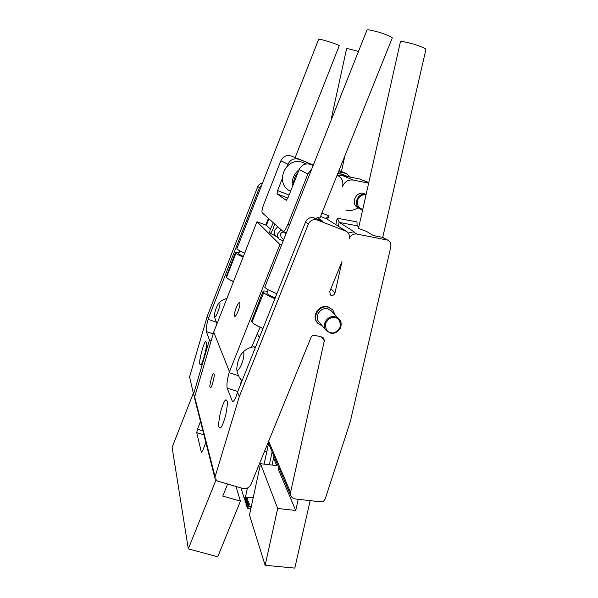 <?xml version="1.0" encoding="UTF-8"?>
<svg xmlns="http://www.w3.org/2000/svg" width="598" height="598" viewBox="0 0 598 598"><rect width="100%" height="100%" fill="white"/><g stroke="black" fill="none" stroke-linecap="round" stroke-linejoin="round"><path stroke-width="0.9" d="M276.605 236.629L269.683 232.854L270.027 230.103L273.256 222.71M219.376 307.492C216.999 314.892 215.302 317.837 214.293 316.335L214.921 312.178C216.14 307.918 217.478 304.868 218.928 303.022C220.184 301.968 220.333 303.463 219.376 307.492M243.274 358.935C241.525 366.529 236.89 373.503 236.741 368.869L237.406 363.734C238.654 359.039 240.172 355.533 241.958 353.224C243.999 351.392 244.44 353.298 243.274 358.935M358.097 51.398C350.989 49.32 347.154 48.445 346.578 48.782L331.18 119.144M308.396 223.996L239.32 396.549L237.556 392.101L305.593 221.91L308.396 223.996C310.325 220.266 313.247 218.935 317.164 219.989L346.571 231.411C349.038 233.265 349.882 235.747 349.09 238.864C350.548 235.291 353.119 233.676 356.819 234.027L387.945 240.194C390.359 241.816 391.301 244.134 390.763 247.146L350.271 421.68L325.185 499.031L323.63 501.094L320.805 501.842L295.405 498.979C293.229 498.665 291.704 497.581 290.837 495.705L290.553 492.356L268.637 441.257M387.945 240.194L382.675 237.331L373.421 235.575L366.529 231.433L358.494 228.384L400.368 41.965L401.026 41.628C401.923 41.232 406.214 42.084 413.898 44.17C422.181 46.921 426.18 48.715 425.896 49.559L382.72 237.339M361.506 209.487L358.038 207.827C350.219 204.165 355.832 190.702 364.018 193.535L366.126 194.417M206.317 342.4L205.959 341.944C204.329 338.976 197.901 364.84 199.941 364.145L200.33 364.69C202.027 367.591 208.455 341.301 206.317 342.4M295.173 157.58L339.133 46.024C341.914 45.418 317.127 37.741 318.607 39.393L236.815 248.888C237.675 249.837 240.299 251.235 244.679 253.081M268.412 218.375L265.789 225.042M214.024 373.974L213.755 373.623C212.596 371.866 208.814 387.519 210.107 387.19L210.391 387.579C211.58 389.313 215.355 373.503 214.024 373.974M226.934 400.765L226.276 399.935C224.923 399.397 222.972 403.538 220.43 412.366C218.748 420.813 218.285 425.701 219.055 427.032L219.765 428.019C221.163 428.527 223.144 424.259 225.7 415.199C227.337 406.707 227.756 401.893 226.934 400.765M316.559 218.853L317.134 217.425L319.9 218.038L392.206 38.1C392.714 37.315 388.722 35.469 380.223 32.569C372.173 30.349 367.77 29.474 367.008 29.96L264.757 287.264C266.349 288.969 270.393 291.114 276.889 293.693M322.509 326.164L317.688 323.174C311.58 316.589 319.653 304.546 328.369 307.267L332.712 309.816L335.112 314.907M317.688 323.174L317.246 322.651C311.154 316.08 319.212 304.061 327.913 306.781L332.712 309.816M239.723 302.932L239.506 302.73C237.967 301.833 233.332 314.309 234.536 316.088L234.767 316.312C236.3 317.254 240.994 304.569 239.723 302.932M250.779 509.033L247.094 507.859M247.804 508.457L248.349 505.923L247.594 505.407L249.74 504.989L247.064 503.8L249.202 503.307L246.533 502.118L248.663 501.632L246.01 500.451L248.133 499.965L245.494 498.799L247.602 498.321L244.971 497.073L253.26 497.506M245.703 497.573L245.173 500.063L244.477 499.487M246.226 499.218L245.688 501.722L244.993 501.139M246.241 503.389L245.509 502.798M246.772 505.071L246.032 504.473M247.303 506.76L246.563 506.162M283.415 239.372L281.142 237.242L280.38 234.274C281.516 232.039 283.131 231.553 285.224 232.816L285.807 233.34M277.726 226.717L274.422 230.372C273.877 232.487 274.34 234.311 275.805 235.859L279.236 239.163C277.734 237.585 277.27 235.724 277.831 233.571L281.202 229.834M330.223 333.011L326.187 330.507L319.055 322.09C313.965 316.656 320.633 306.654 327.861 308.912L331.479 311.05L339.044 319.085C344.68 324.527 337.937 335.269 330.305 333.034M241.958 353.224C245.15 349.666 249.067 347.52 253.694 346.795L255.182 347.999M321.313 336.973L324.34 340.725L290.553 492.356M189.551 376.964L193.73 394.912L189.551 376.964L207.334 315.991L208.343 318.532L208.097 319.369C206.497 325.23 205.906 329.289 206.325 331.539L209.442 339.993L193.767 393.424M262.245 183.235C260.16 183.466 258.687 184.55 257.828 186.501L207.334 315.991M239.32 396.549L215.093 476.755L215.041 478.602L217.47 481.054L242.668 488.402C246.458 489.112 249.246 487.766 251.04 484.365L311.02 337.414C311.954 335.635 313.374 334.97 315.273 335.418L321.881 337.063L323.757 338.139L324.34 340.725M335.007 292.848C334.432 294.672 333.206 295.576 331.322 295.562L330.417 294.941L329.767 291.473L341.981 261.558L335.007 292.848L330.844 288.841M358.845 226.821L357.126 225.79L339.41 222.449L354.001 231.68L348.253 233.048M215.041 478.602L194.634 398.44L194.664 396.937L213.718 332.069L256.968 221.731L266.409 225.282L268.943 218.846M311.08 169.735L307.925 173.921L288.019 224.063C285.956 228.952 284.282 231.396 282.996 231.396L262.208 212.813C261.603 211.647 262.171 208.732 263.89 204.075L280.866 160.772C283.153 156.28 286.651 154.71 291.361 156.056L306.333 162.051M264.114 464.115L268.569 443.469M272.157 451.879L269.362 464.751M273.981 456.169L272.045 465.08M267.553 443.903L268.166 445.346M279.139 468.264L278.22 469.116L295.711 510.46L298.215 499.293M295.711 510.46L277.689 508.487L260.534 463.682L276.754 465.648L273.563 458.105M310.153 500.638L294.814 568.1L265.146 565.297L277.689 508.487M368.652 183.152L353.239 180.058C348.096 179.497 344.515 181.725 342.497 186.733C343.656 181.598 342.004 177.823 337.534 175.408L337.1 175.236M281.195 244.956L279.909 244.477L229.116 372.636C227.15 379.767 226.507 384.933 227.18 388.124L232.51 401.669C233.93 401.527 235.5 398.702 237.227 393.185L237.556 392.101M257.828 186.501L259.412 187.667L208.343 318.532M339.41 222.449L337.25 218.21L356.991 221.948L357.126 225.79M213.718 332.069L229.423 371.62M346.571 231.411L326.515 218.786L320.528 216.483M317.134 217.425L322.763 221.238L314.227 217.964C310.369 216.924 307.484 218.24 305.593 221.91M331.322 295.562L329.797 294.052M353.239 180.058L342.519 175.558L338.296 175.782M342.519 175.558L359.637 179.004L368.787 182.547M350.435 177.15L346.459 173.532L338.49 171.783M251.324 506.506L250.413 508.995M266.768 451.811L264.443 451.52M245.158 500.249L244.724 499.913M244.507 499.225L240.979 487.908M265.146 565.297L249.471 515.11L260.534 463.682M200.502 421.508L197.467 429.192L196.742 432.653L201.339 452.14L202.64 450.698L205.869 442.58M215.93 480.157L188.303 548.867L172.104 447.326L193.318 393.29M227.644 484.021L222.77 496.078L240.418 501.146L217.747 556.775L188.303 548.867M194.799 396.489L193.73 394.912M209.442 339.993L211.221 340.583M259.412 187.667L261.498 185.141M241.525 380.253L240.082 385.777M256.968 221.731L279.909 244.477M321.881 213.112L328.99 215.856L326.366 218.061L326.515 218.786M312.986 164.943L291.361 156.056M280.866 160.772L287.982 164.226C290.366 159.554 294.014 157.909 298.91 159.307M287.892 198.073L277.009 193.864L286.27 200.337L288.064 197.661L299.135 169.645C301.684 164.674 305.556 162.933 310.751 164.413L312.866 165.25M277.009 193.864L277.614 190.583L289.096 195.038M287.982 164.226L287.309 165.923M282.316 178.623L277.614 190.583M266.409 225.282L270.326 229.012M248.349 505.923L250.958 506.461M247.415 488.035L245.531 496.871M235.993 486.451L240.418 501.146M243.102 257.11C239.103 255.391 236.726 254.083 235.948 253.193L226.493 277.412C227.218 278.406 229.565 279.774 233.541 281.509M235.53 252.416L226.179 276.859L235.53 252.416L239.051 252.767M274.908 298.656C268.883 296.212 265.161 294.186 263.725 292.579L252.005 322.068C253.35 323.862 257.02 325.977 263.008 328.422M263.06 291.308L251.526 321.238L263.06 291.308C263.352 290.8 264.839 290.867 267.53 291.525M274.534 223.854C273.555 228.436 272.15 231.635 270.303 233.467M282.891 240.688L279.236 239.163M241.704 381.726L241.652 380.403M259.33 337.623L257.245 333.931L251.571 347.229M235.612 252.707L235.948 253.193M243.311 256.587L238.639 253.814L239.798 250.846M226.493 277.412L226.179 276.859M263.21 291.846L263.725 292.579M275.215 297.894L271.066 296.032C268.233 294.635 266.843 293.655 266.902 293.095L268.24 289.753M252.005 322.068L251.526 321.238M257.245 333.931L260.033 327.368M229.012 279.311L233.422 281.8M256.004 325.148L262.956 328.564M362.807 209.173L361.865 208.971C358.74 208.455 357.238 205.6 357.342 200.397C359.989 195.77 362.866 194.021 365.961 195.15M361.521 209.494L360.16 208.941C352.342 205.286 357.866 191.779 366.103 194.5M337.81 173.465L341.779 174.07L348.47 176.754M302.229 162.267L304.001 162.918L302.222 162.26C286.068 156.512 274.4 182.188 289.312 190.635C274.452 182.188 286.023 156.571 302.229 162.267M330.589 332.548C327.016 332.062 325.342 328.967 325.566 323.279C328.691 318.308 331.927 316.454 335.269 317.71C338.834 318.226 340.501 321.32 340.247 327.001C337.137 331.942 333.916 333.789 330.589 332.548M326.187 330.507C320.939 324.908 327.846 314.57 335.306 316.888L339.044 319.085C343.192 326.149 339.858 329.124 338.304 330.873C335.844 332.959 333.161 333.684 330.26 333.034L326.187 330.507M385.987 239.462L382.144 237.204M353.298 231.792L356.819 234.027M288.019 224.063L289.305 224.549M229.116 372.636L238.52 375.701M328.99 215.856L327.54 219.459M335.792 224.855L337.25 218.21M339.163 222.037L338.191 226.425M215.093 476.755L194.664 396.937M314.227 217.964L317.164 219.989M345.382 230.806L342.011 228.608M338.946 170.639L345.061 173.106M278.743 469.183L278.22 469.116M359.637 179.004L368.757 182.696M206.325 331.539L213.194 333.848M208.097 319.369L215.871 322.008M231.889 400.899L233.384 401.37M227.18 388.124L237.78 391.526M292.467 186.516C291.488 179.654 293.708 174.033 299.135 169.66L307.925 173.921M312.844 165.31L310.751 164.413M202.879 430.844L197.467 429.192M201.758 452.267L201.339 452.14M196.742 432.653L203.896 434.836M358.434 207.663C353.269 210.548 349.068 211.311 345.846 209.95M246.869 497.813L246.72 498.515M247.393 499.457L247.243 500.167M246.212 503.381L246.75 500.877M247.923 501.117L247.766 501.834M246.735 505.063L247.28 502.544M248.454 502.791L248.297 503.509M247.266 506.753L247.811 504.226M248.992 504.473L248.835 505.198M293.596 183.653C293.663 179.348 295.12 175.663 297.976 172.59M337.818 173.457L343.207 174.579M216.947 323.847L214.293 316.335M242.055 380.836C238.908 377.502 237.137 373.518 236.741 368.869M344.852 155.951L341.451 171.506M247.049 507.934L247.594 505.407M244.44 499.562L244.971 497.073M244.956 501.214L245.486 498.717M245.472 502.873L246.01 500.369M245.995 504.548L246.533 502.036M246.518 506.237L247.064 503.71M304.001 162.918L306.236 163.897M290.837 495.705L268.143 442.46M338.999 170.52L346.459 173.532M286.113 232.57L282.996 231.396M254.232 346.833L255.481 347.251M226.911 298.417C223.764 299.336 221.387 300.585 219.78 302.177L218.928 303.022M289.312 190.635L290.531 191.405"/></g></svg>
